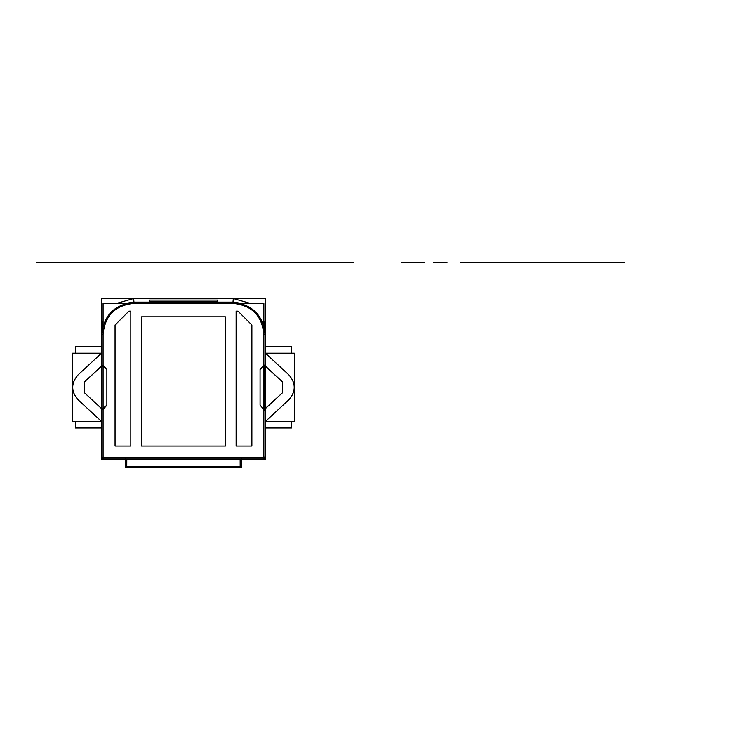 <?xml version="1.0" encoding="UTF-8"?>
<svg xmlns="http://www.w3.org/2000/svg" width="730" height="730" viewBox="0 0 730 730"><rect width="100%" height="100%" fill="white"/><g stroke="black" fill="none" stroke-linecap="round" stroke-linejoin="round"><path stroke-width="1.09" d="M130.825 446.085L130.825 311.153L130.825 446.085L130.825 311.153L128.936 311.153L130.825 311.153L128.936 311.153L115.066 325.023L115.066 446.085L130.825 446.085M115.066 325.023L115.066 446.085L115.066 325.023L128.936 311.153L115.066 325.023M100.32 367.19L103.085 365.137L106.872 369.508L106.872 405.15L103.085 409.521L101.826 408.234L103.085 409.521L103.085 457.746L101.826 457.746L103.085 457.746L103.085 459.006L101.826 457.746L101.826 409.521L101.826 457.746L103.085 457.746L103.085 459.006L101.826 457.746L103.085 459.006L103.085 457.746L263.868 457.746L103.085 457.746L103.085 303.397L263.868 303.397L263.868 457.746L263.868 409.521L260.072 405.15L260.072 369.508L263.868 365.137L263.868 334.422C262.07 315.606 251.777 305.268 232.998 303.397L133.955 303.397C115.176 305.268 104.883 315.606 103.085 334.422L103.085 365.137L106.872 369.508L106.872 405.15L103.085 409.521L103.085 457.746L263.868 457.746L263.868 409.521L263.868 457.746L265.446 458.066L265.446 421.447L288.98 399.666L265.446 421.447L265.446 458.066L264.187 459.325L265.446 458.066L264.187 459.325L241.484 459.325L265.446 459.325L265.446 421.447L288.98 399.666C295.988 391.435 295.988 383.213 288.98 374.992L265.446 353.21L288.98 374.992L265.446 353.21L265.446 298.534L101.506 298.534L101.506 353.21L77.973 374.992L101.506 353.21L101.506 330.827L101.826 365.128L101.826 334.422L103.085 334.422L103.085 365.137L101.506 366.323L101.506 353.21L72.58 353.21L72.58 421.447L101.506 421.447L77.973 399.666L101.506 421.447L101.506 458.066L102.766 459.325L125.469 459.325L101.506 459.325L101.826 408.234L103.085 408.234L103.085 457.746L263.868 457.746L263.868 459.006L265.127 457.746L264.187 459.325L102.766 459.325L263.868 459.006L263.238 458.376L264.497 457.117L265.446 458.066L265.127 409.521L265.446 421.447L294.373 421.447L294.373 353.21L265.446 353.21L265.446 330.827L263.868 320.835L265.446 330.827L265.127 334.422L263.868 334.422C262.07 315.606 251.777 305.268 232.998 303.397L133.955 303.397C115.176 305.268 104.883 315.606 103.085 334.422C104.883 315.606 115.176 305.268 133.955 303.397L232.998 303.397C251.777 305.268 262.07 315.606 263.868 334.422L263.868 365.137L260.072 369.508L260.072 405.15L263.868 409.521L265.127 409.521L265.127 457.746L263.868 457.746L263.868 459.006L263.868 457.746L265.127 457.746L263.868 459.006L102.766 459.325L101.506 458.066L101.506 330.827L103.085 320.835L101.506 330.827L101.506 353.21L77.973 374.992C70.965 383.213 70.965 391.435 77.973 399.666L101.506 421.447L101.506 353.21L101.506 366.323L84.397 381.936L100.64 366.898M141.547 316.829L225.406 316.829L225.406 446.085L141.547 446.085L141.547 316.829L141.547 446.085L225.406 446.085L225.406 316.829L141.547 316.829L141.547 446.085L225.406 446.085L225.406 316.829L141.547 316.829M251.887 446.085L236.128 446.085L236.128 311.153L238.016 311.153L251.887 325.023L251.887 446.085L251.887 325.023L238.016 311.153L236.128 311.153L236.128 446.085L251.887 446.085L251.887 325.023L238.016 311.153L236.128 311.153L236.128 446.085L251.887 446.085M265.446 428.017L291.48 428.017L291.48 421.447M291.48 353.21L291.48 346.64L265.446 346.64M101.506 428.017L75.473 428.017L75.473 421.447M75.473 353.21L75.473 346.64L101.506 346.64M288.98 399.666C295.988 391.435 295.988 383.213 288.98 374.992C296.106 383.213 296.106 391.435 288.98 399.666M77.973 374.992C70.965 383.213 70.965 391.435 77.973 399.666C70.846 391.435 70.846 383.213 77.973 374.992M102.191 457.117L102.191 458.385L102.191 457.117L103.085 457.746L102.766 459.325L125.469 459.325L102.766 459.325L101.506 458.066L101.506 330.827L101.826 334.422L103.085 334.422L101.826 334.422L103.085 334.422L103.085 366.414L101.506 366.323M241.402 458.559L241.484 466.26L241.402 459.134L241.438 466.214L240.179 466.78L240.143 459.124L240.225 467.529L126.728 467.529L126.774 466.78L125.514 466.214L125.542 459.134L125.469 466.26L126.728 467.529L240.225 467.529L241.484 466.26L241.402 459.134L125.542 459.134L125.469 466.26L125.469 459.134M125.469 459.216L125.469 467.529L241.484 467.529L241.402 459.134L241.438 466.214L240.179 466.78L241.438 466.214L240.179 467.474L241.484 466.26L241.484 459.134M125.551 458.559L125.469 466.26L126.774 467.474L125.514 466.214L126.774 466.78L125.514 466.214L126.728 467.529L125.469 466.26L126.728 467.529L240.225 467.529L126.728 467.529L126.774 459.124L240.143 459.124L240.179 466.78L240.179 459.124L126.774 459.124L126.774 467.474L240.179 467.474L126.774 467.474L125.514 466.214L126.774 466.78L240.179 466.78L126.774 466.78L240.179 466.78L126.774 466.78L126.774 467.474L240.225 467.529L241.484 466.26L240.179 467.474L241.438 466.214L240.179 467.474L240.179 466.78L241.484 466.26L241.484 459.216M240.143 459.124L241.402 459.134M240.179 466.78L240.179 467.474L240.179 466.78M126.774 466.78L126.81 459.124L126.774 466.78M125.542 459.134L126.81 459.124M101.826 409.521L101.826 330.827L101.506 458.066L101.506 408.326L101.57 409.484L106.881 405.15M101.826 365.128L101.826 334.422L103.085 325.48L101.826 334.422L101.506 329.303M133.636 298.534L133.955 302.147L232.998 302.147L233.317 298.534L233.317 302.147L133.636 302.147L133.636 298.534L233.317 298.534L250.28 303.397L233.317 298.534L133.636 298.534L116.672 303.397L133.636 298.534L133.955 303.397L133.955 302.147L133.955 303.397L133.955 302.147L125.086 303.397L133.955 302.147L232.998 302.147L233.317 298.534L133.636 298.534L133.982 302.421C114.601 304.465 103.879 315.132 101.826 334.422M149.431 300.085L217.522 300.085L149.431 300.085L149.431 301.326L217.522 301.326L149.431 301.326L217.522 301.326L217.522 300.085L149.431 300.085M232.998 302.147L232.998 303.397L232.998 302.138L241.867 303.397L232.998 302.147L133.955 302.147M265.446 329.303L265.127 334.422L263.868 325.48L265.127 334.422L263.868 334.422L265.127 334.422C263.065 315.132 252.352 304.465 232.97 302.421L233.317 298.534M265.127 330.827L265.446 458.066L265.127 330.827M265.446 421.447L265.446 409.858L264.835 408.718L265.127 409.521L263.868 409.521L260.072 405.15L260.072 369.508L263.868 365.137L265.127 365.137L264.041 366.387L263.868 365.128L263.868 366.414L266.632 367.19L265.355 366.013L282.556 381.936L282.556 392.722L265.446 408.326L282.556 392.722L282.556 381.936L265.446 366.323L282.556 381.936L282.556 392.722L265.355 408.645L266.632 407.468L263.868 408.243L265.127 409.521L264.041 408.271L265.127 409.521L264.835 408.718L265.127 409.521L263.868 409.521L264.041 408.271L265.127 409.521L265.127 457.746L263.868 459.006L103.085 459.006L101.826 457.756M263.311 408.882L264.397 410.132M264.835 408.718L264.041 408.271L263.868 409.521L263.868 408.243L265.127 409.521M265.127 334.422L265.127 365.137L263.868 365.137L263.868 334.422L265.127 334.422L265.127 365.137L263.868 365.137L263.868 366.414L263.868 365.137L265.118 365.301L264.032 366.387L265.127 365.137L264.552 366.031L263.293 366.031M264.835 365.94L265.127 365.137L264.041 366.387L265.446 364.799L265.446 353.21M264.178 408.298L264.178 366.36M103.085 459.006L102.191 458.385M100.32 407.468L103.085 409.521M100.64 407.76L84.397 392.722L84.397 381.936L84.397 392.722L100.64 407.76M101.589 408.645L84.397 392.722L84.397 381.936L101.589 366.013M103.085 365.137L101.826 366.414L101.57 365.173L106.881 369.508M106.872 405.15L106.872 369.508M183.476 262.471L293.186 262.471L183.476 262.471C194.864 262.471 194.864 262.471 183.476 262.471C172.088 262.471 172.088 262.471 183.476 262.471C191.607 262.471 191.607 262.471 183.476 262.471C175.337 262.471 175.337 262.471 183.476 262.471L36.527 262.471L183.476 262.471C194.864 262.471 194.864 262.471 183.476 262.471C172.088 262.471 172.088 262.471 183.476 262.471C191.607 262.471 191.607 262.471 183.476 262.471C175.337 262.471 175.337 262.471 183.476 262.471L293.186 262.471L183.476 262.471C169.643 262.471 169.643 262.471 183.476 262.471C197.301 262.471 197.301 262.471 183.476 262.471C191.607 262.471 191.607 262.471 183.476 262.471C175.337 262.471 175.337 262.471 183.476 262.471L189.782 262.471L183.476 262.471C198.523 262.471 198.523 262.471 183.476 262.471C168.429 262.471 168.429 262.471 183.476 262.471C169.643 262.471 169.643 262.471 183.476 262.471C197.301 262.471 197.301 262.471 183.476 262.471L174.379 262.471L183.476 262.471C199.336 262.471 199.336 262.471 183.476 262.471C167.617 262.471 167.617 262.471 183.476 262.471C169.643 262.471 169.643 262.471 183.476 262.471C197.301 262.471 197.301 262.471 183.476 262.471L189.782 262.471L183.476 262.471C169.643 262.471 169.643 262.471 183.476 262.471C197.301 262.471 197.301 262.471 183.476 262.471C191.607 262.471 191.607 262.471 183.476 262.471C175.337 262.471 175.337 262.471 183.476 262.471L353.411 262.471L183.476 262.471C168.831 262.471 168.831 262.471 183.476 262.471C198.113 262.471 198.113 262.471 183.476 262.471C174.525 262.471 174.525 262.471 183.476 262.471C192.419 262.471 192.419 262.471 183.476 262.471L196.087 262.471L183.476 262.471C198.113 262.471 198.113 262.471 183.476 262.471C168.831 262.471 168.831 262.471 183.476 262.471C191.607 262.471 191.607 262.471 183.476 262.471C175.337 262.471 175.337 262.471 183.476 262.471L196.087 262.471L183.476 262.471M137.532 262.471L113.57 262.471L137.532 262.471M116.718 262.471L134.375 262.471L116.718 262.471M558.03 262.471L568.077 262.471L558.03 262.471M246.53 262.471L330.453 262.471L246.53 262.471M208.652 262.471L292.511 262.471L208.652 262.471M292.557 262.471L208.698 262.471L292.557 262.471M554.882 262.471L568.077 262.471L554.882 262.471M115.285 262.471L130.606 262.471L115.285 262.471M161.284 262.471L267.399 262.471L161.284 262.471M259.652 262.471L124.721 262.471L259.652 262.471M229.421 262.471L253.383 262.471L229.421 262.471M232.578 262.471L250.226 262.471L232.578 262.471M440.71 262.471L433.821 262.471L440.71 262.471M236.347 262.471L251.668 262.471L236.347 262.471M209.318 262.471L184.097 262.471L209.318 262.471M447.015 262.471L433.821 262.471L447.015 262.471M296.809 262.471L344.259 262.471L296.809 262.471M104.372 262.471L286.999 262.471L104.372 262.471M136.82 262.471L113.478 262.471L136.82 262.471M229.503 262.471L254.104 262.471L229.503 262.471M210.705 262.471L243.975 262.471L210.705 262.471M206.024 262.471L323.947 262.471L206.024 262.471M102.766 262.471L265.446 262.471L102.766 262.471M333.793 262.471L217.85 262.471L333.793 262.471M98.669 262.471L105.786 262.471L98.669 262.471M191.041 262.471L183.996 262.471L191.041 262.471M310.369 262.471L196.918 262.471L310.369 262.471M192.866 262.471L184.307 262.471L192.866 262.471M318.8 262.471L286.799 262.471L318.8 262.471M133.636 262.471L265.446 262.471L133.636 262.471M201.279 262.471L164.405 262.471L201.279 262.471M192.921 262.471L180.246 262.471L192.921 262.471M269.479 262.471L258.694 262.471L269.479 262.471M270.711 262.471L258.694 262.471L270.711 262.471M161.403 262.471L174.014 262.471L161.403 262.471M260.145 262.471L226.172 262.471L260.145 262.471M478.634 262.471L624.287 262.471L478.634 262.471M282.236 262.471L245.417 262.471L282.236 262.471M160.947 262.471L217.595 262.471L160.947 262.471M424.358 262.471L401.865 262.471L424.358 262.471M163.046 262.471L217.595 262.471L163.046 262.471M582.832 262.471L600.033 262.471L582.832 262.471M225.187 262.471L141.766 262.471L225.187 262.471M460.301 262.471L541.596 262.471L460.301 262.471M74.414 262.471L158.282 262.471L74.414 262.471M265.109 365.356L264.041 366.387L263.868 365.137M186.625 262.471C170.364 262.471 170.364 262.471 186.625 262.471C202.894 262.471 202.894 262.471 186.625 262.471C170.364 262.471 170.364 262.471 186.625 262.471C202.894 262.471 202.894 262.471 186.625 262.471C175.236 262.471 175.236 262.471 186.625 262.471C198.012 262.471 198.012 262.471 186.625 262.471M114.199 262.471L136.902 262.471L114.199 262.471M192.3 262.471L174.653 262.471L192.3 262.471M190.411 262.471L176.541 262.471L190.411 262.471M230.05 262.471L252.753 262.471L230.05 262.471"/></g></svg>

